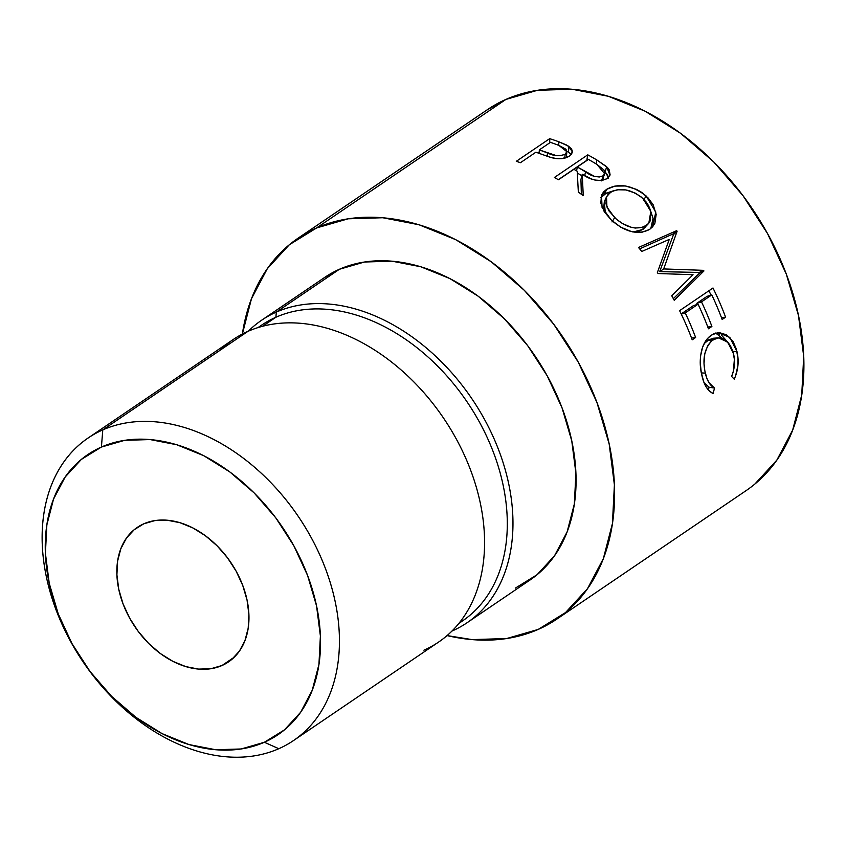 <?xml version="1.0" encoding="UTF-8"?>
<svg xmlns="http://www.w3.org/2000/svg" width="846" height="846" viewBox="0 0 846 846"><rect width="100%" height="100%" fill="white"/><g stroke="black" fill="none" stroke-linecap="round" stroke-linejoin="round"><path stroke-width="1.27" d="M102.789 429.884L101.414 447.048A169.295 120.259 55.8 0 1 293.805 545.712A169.295 120.259 55.8 0 1 264.386 742.259L278.789 748.71A182.842 129.872 -124.2 0 0 310.567 536.449A182.842 129.872 -124.2 0 0 102.789 429.884A182.842 129.872 55.8 0 1 304.645 526.265A182.842 129.872 55.8 0 1 293.477 740.578A182.842 129.872 55.8 0 1 278.789 748.71A182.842 129.872 55.8 0 1 76.933 652.329A182.842 129.872 55.8 0 1 88.1 438.027A182.842 129.872 55.8 0 1 102.789 429.884L247.92 331.368L102.789 429.884A182.842 129.872 -124.2 0 0 71.001 642.156A182.842 129.872 -124.2 0 0 278.789 748.71L264.386 742.259L241.173 748.974L215.73 749.757L189.028 744.575L162.094 733.63L135.952 717.355L111.609 696.353L90.014 671.449L71.984 643.595L58.226 613.858L49.248 583.391L45.409 553.347L46.858 524.89L53.531 499.119L65.174 477.017L81.343 459.431L101.414 447.048L124.616 440.343L150.059 439.56L176.772 444.742L203.706 455.677L229.848 471.962L254.181 492.954L275.785 517.858L293.805 545.712L307.574 575.449L316.552 605.926L320.391 635.97L318.942 664.417L312.269 690.188L300.626 712.29L284.457 729.876L264.375 742.259A169.295 120.259 55.8 0 1 71.984 643.595A169.295 120.259 55.8 0 1 101.414 447.048L102.789 429.884M222.012 665.506A81.258 57.718 55.8 0 1 132.293 622.667A81.258 57.718 55.8 0 1 137.264 527.418A81.258 57.718 55.8 0 1 143.788 523.801L134.154 529.755L126.392 538.193L120.798 548.8L117.594 561.173L116.907 574.825L118.747 589.25L123.051 603.875L129.66 618.151L138.31 631.518L148.685 643.468L160.359 653.546L172.912 661.361L185.845 666.616L198.662 669.101L210.876 668.731L222.012 665.506L231.645 659.563L239.407 651.124L244.991 640.517L248.195 628.144L248.893 614.482L247.053 600.068L242.739 585.432L236.14 571.166L227.479 557.789L217.115 545.839L205.43 535.761L192.888 527.946L179.955 522.691L167.138 520.205L154.924 520.586L143.788 523.801A81.258 57.718 55.8 0 1 233.507 566.64A81.258 57.718 55.8 0 1 228.536 661.889A81.258 57.718 55.8 0 1 222.012 665.506L234.31 657.152L222.012 665.506M293.477 740.578L438.609 642.061A182.842 129.872 -124.2 0 0 449.776 427.748A182.842 129.872 -124.2 0 0 247.92 331.368A182.842 129.872 55.8 0 1 455.698 437.921A182.842 129.872 55.8 0 1 423.92 650.193M258.326 327.487A178.781 126.985 55.8 0 1 275.902 317.239L262.62 326.26L275.902 317.239A178.781 126.985 55.8 0 1 474.712 413.853A178.781 126.985 55.8 0 1 459.04 623.174A178.781 126.985 -124.2 0 0 462.36 621.027A178.781 126.985 -124.2 0 0 473.274 411.484A178.781 126.985 -124.2 0 0 275.902 317.239L276.314 312.1L275.902 317.239A178.781 126.985 -124.2 0 0 261.541 325.192L258.041 327.571M452.314 630.915A182.842 129.872 -124.2 0 0 484.102 418.654A182.842 129.872 -124.2 0 0 276.314 312.1A182.842 129.872 55.8 0 1 478.17 408.481A182.842 129.872 55.8 0 1 467.003 622.783A182.842 129.872 55.8 0 1 452.314 630.915A182.842 129.872 55.8 0 1 451.901 631.095A182.842 129.872 -124.2 0 0 452.314 630.915L452.314 630.915M467.003 622.783L530.104 579.954A182.842 129.872 -124.2 0 0 541.271 365.641A182.842 129.872 -124.2 0 0 339.415 269.261L276.314 312.1L339.415 269.261L324.272 277.7M556.731 619.177L746.035 490.669A230.239 163.542 -124.2 0 0 760.089 220.795A230.239 163.542 -124.2 0 0 505.897 99.426L316.605 227.934A230.239 163.542 55.8 0 1 570.786 349.303A230.239 163.542 55.8 0 1 556.731 619.177A230.239 163.542 55.8 0 1 538.225 629.413A230.239 163.542 55.8 0 1 447.058 635.589L472.068 639.608L506.669 638.54L538.225 629.413L565.53 612.567L587.515 588.657L603.357 558.603L612.43 523.558L614.397 484.853L609.173 444.002L596.969 402.559L578.252 362.109L553.739 324.23L524.361 290.358L491.262 261.805L455.719 239.661L419.077 224.782L382.762 217.739L348.161 218.807L316.605 227.934L505.897 99.426L486.831 110.054M566.915 151.159L568.501 152.1L568.914 146.337L558.815 141.779A230.239 163.542 -124.2 0 0 549.678 138.659L549.794 142.784L549.678 138.659L516.282 161.322L549.678 138.659A230.239 163.542 55.8 0 1 558.815 141.779L566.577 145.026L571.441 148.706L572.425 151.36L571.653 153.94L568.523 156.637L561.448 158.699L556.478 158.593L549.921 157.176L539.209 153.39A230.239 163.542 -124.2 0 0 535.878 152.227L520.47 162.686A230.239 163.542 -124.2 0 0 516.282 161.322A230.239 163.542 -124.2 0 1 520.47 162.686L535.878 152.227A230.239 163.542 -124.2 0 1 539.209 153.39L542.349 154.522M554.363 177.512L587.759 154.839A230.239 163.542 55.8 0 1 596.895 160L607.46 167.487L609.226 169.866L610.093 174.773L607.153 178.601L601.855 180.526L595.034 180.071L591.576 179.014L582.249 174.223L583.254 195.616A230.239 163.542 -124.2 0 0 578.347 192.158L577.215 171.209A230.239 163.542 -124.2 0 0 573.884 169.306L558.476 179.764A230.239 163.542 -124.2 0 0 554.363 177.512A230.239 163.542 -124.2 0 1 558.476 179.764L573.884 169.306A230.239 163.542 -124.2 0 1 577.215 171.209L578.347 192.158A230.239 163.542 -124.2 0 1 583.254 195.616L582.249 174.223C591.153 180.484 599.454 181.943 607.153 178.601L609.945 175.249L606.667 166.704L596.895 160L596.018 163.86L596.895 160A230.239 163.542 -124.2 0 0 587.759 154.839L554.363 177.512M631.391 231.54L620.805 227.204L611.383 220.119L604.287 211.775L600.829 203.082L601.485 195.257L603.494 192.042L606.54 189.388L614.915 186.088L625.448 185.972L636.488 189.388L641.606 192.328L648.205 198.038L653.175 204.817L656.168 214.461L654.889 223.238L652.647 226.739L649.527 229.478L641.405 232.449M693.043 274.717L658.019 273.522A230.239 163.542 -124.2 0 0 657.374 272.56L669.249 239.418L641.776 251.474A230.239 163.542 -124.2 0 0 638.508 247.487L676.652 230.672A230.239 163.542 55.8 0 1 677.107 231.244L663.666 268.933L703.565 270.339A230.239 163.542 55.8 0 1 703.935 270.984L674.23 300.288A230.239 163.542 -124.2 0 0 671.745 295.772L693.043 274.717L671.745 295.772A230.239 163.542 -124.2 0 1 674.23 300.288L703.935 270.984L699.568 273.068L673.342 298.67L699.568 273.068L703.935 270.984A230.239 163.542 -124.2 0 0 703.565 270.339L699.208 272.444A223.471 158.731 55.8 0 1 699.568 273.068A223.471 158.731 -124.2 0 0 699.208 272.444L703.565 270.339L663.666 268.933L659.679 271.629L699.208 272.444L659.679 271.629L663.666 268.933L677.107 231.244L673.532 234.501L659.679 271.629L673.532 234.501L677.107 231.244A230.239 163.542 -124.2 0 0 676.652 230.672L673.088 233.94A223.471 158.731 55.8 0 1 673.532 234.501A223.471 158.731 -124.2 0 0 673.088 233.94L676.652 230.672L638.508 247.487A230.239 163.542 -124.2 0 1 641.776 251.474L669.249 239.418L657.374 272.56A230.239 163.542 -124.2 0 1 658.019 273.522L693.043 274.717M679.592 310.662L712.988 287.989A230.239 163.542 55.8 0 1 725.582 317.155L722.156 319.481A230.239 163.542 -124.2 0 0 711.782 294.905L701.503 301.874A230.239 163.542 55.8 0 1 711.888 326.461L708.462 328.787A230.239 163.542 -124.2 0 0 698.077 304.2L685.239 312.914A230.239 163.542 55.8 0 1 695.624 337.501L692.197 339.828A230.239 163.542 -124.2 0 0 679.592 310.662A230.239 163.542 -124.2 0 1 692.197 339.828L695.624 337.501A230.239 163.542 -124.2 0 0 685.239 312.914L698.077 304.2L693.382 305.649L681.189 313.929L693.382 305.649L698.077 304.2A230.239 163.542 -124.2 0 1 708.462 328.787L711.888 326.461A230.239 163.542 -124.2 0 0 701.503 301.874L711.782 294.905L707.076 296.343L696.808 303.323L701.503 301.874L696.808 303.323A223.471 158.731 55.8 0 1 697.326 304.433A223.471 158.731 -124.2 0 0 696.808 303.323L707.076 296.343L711.782 294.905A230.239 163.542 -124.2 0 1 722.156 319.481L725.582 317.155L721.511 317.747L725.582 317.155A230.239 163.542 -124.2 0 0 712.988 287.989L679.592 310.662M735.565 376.005L734.243 379.188L731.631 376.459L733.429 370.982L734.37 359.264L732.911 351.428L730.299 345.506L725.17 339.88L722.135 338.368L718.952 337.871L715.811 338.432L711.433 341.023L707.785 345.475L704.781 353.892L704.009 363.611L704.834 370.844L706.833 378.225L708.916 382.561L714.51 388.081L713.125 393.527L709.434 391.095L706.262 387.087L703.745 381.768L701.271 372.452L700.224 362.648L700.551 356.06L702.55 347.389L705.68 340.98L708.398 337.649L713.273 334.011L718.994 332.51L726.693 334.889L733.101 341.604L736.274 348.912L738.019 358.45L737.913 365.578L735.565 376.005M754.833 484.071L776.818 460.161L792.66 430.106L801.733 395.05L803.7 356.356L798.476 315.495L786.272 274.051L767.555 233.612L743.042 195.722L713.664 161.861L680.565 133.298L645.022 111.164L608.38 96.285L572.065 89.242L537.464 90.3L505.897 99.426A230.239 163.542 -124.2 0 0 487.402 109.673L298.099 238.17A230.239 163.542 55.8 0 1 316.605 227.934L289.3 244.78L267.315 268.69L251.474 298.744L242.358 334.043A230.239 163.542 55.8 0 1 298.099 238.17M515.415 588.086L537.094 574.709L554.553 555.727L567.137 531.848L574.339 504.015L575.904 473.284L571.759 440.84L562.061 407.931L547.203 375.814L527.724 345.728L504.406 318.836L478.117 296.163L449.892 278.577L420.79 266.765L391.952 261.171L364.478 262.017L339.415 269.261A182.842 129.872 -124.2 0 0 324.727 277.393L261.626 320.232A182.842 129.872 55.8 0 1 276.314 312.1A182.842 129.872 -124.2 0 0 248.322 331.188A182.842 129.872 55.8 0 1 261.626 320.232M220.246 350.159A182.842 129.872 55.8 0 1 247.92 331.368A182.842 129.872 -124.2 0 0 233.232 339.5L88.1 438.027M733.503 353.639C735.301 361.295 734.677 368.898 731.631 376.459L734.243 379.188C738.22 370.252 739.14 361.062 736.993 351.608L729.812 337.395L718.085 332.563L711.486 335.079C706.981 338.04 703.745 342.958 701.789 349.821C699.684 358.387 699.727 366.942 701.905 375.497C703.978 384.941 707.721 390.947 713.125 393.527L714.51 388.081C710.122 385.691 707.055 380.711 705.321 373.139C702.138 358.524 704.644 347.452 712.84 339.944L718.455 337.892L727.708 342.08L733.503 353.639M718.444 337.892L713.464 338.22L707.721 340.335L712.84 339.944L707.721 340.335L704.136 343.666L709.17 339.458L715.335 338.284M701.355 372.906L705.321 373.139L701.355 372.906M704.168 382.868L709.085 387.225L714.51 388.081L709.085 387.225L708.366 389.985L709.085 387.225L704.168 382.868M719.703 334.191L715.642 333.038L728.924 343.508L721.479 335.132M732.89 351.365L736.993 351.608L732.89 351.365M707.806 327.042L711.888 326.461L707.806 327.042M681.284 314.13L685.239 312.914L681.284 314.13M691.542 338.093L695.624 337.501L691.542 338.093M708.927 290.749A223.471 158.731 55.8 0 1 711.031 295.127A223.471 158.731 -124.2 0 0 708.927 290.749M639.661 248.872L673.088 233.94L639.661 248.872M611.383 220.119C625.257 232.185 637.979 235.304 649.527 229.478L652.52 226.876L655.83 212.103L646.154 195.986C631.782 184.914 618.574 182.715 606.54 189.388L601.527 195.151L602.066 207.418L611.383 220.119M600.766 197.753L604.541 194.199L606.54 189.388L604.541 194.199L613.667 190.72L606.349 193.11L600.766 197.753M643.51 200.259L646.154 195.986L643.51 200.259M649.326 207.185L653.091 218.469L650.817 228.494M650.817 228.505L653.08 218.289L649.326 207.196M645.509 227.172L639.862 231.011L632.237 231.899M605.789 199.36L604.33 201.634L605.334 213.319L603.674 208.285L604.34 201.602M612.007 221.927L614.661 217.655L606.92 207.027L606.529 196.811L610.431 192.402C620.34 187.156 631.169 189.187 642.907 198.482L650.838 211.426L648.787 223.281L646.133 225.671C636.478 230.366 625.987 227.701 614.661 217.655L612.007 221.927M633.252 231.963L642.971 229.414L648.702 223.355M608.507 178.22L607.597 174.953L604.689 171.452L605.154 171.854L606.667 166.704L605.154 171.854L608.454 177.554M580.938 179.511L582.249 174.223L580.938 179.511L581.35 194.252L580.938 179.511M558.318 179.68L586.807 160.338L587.759 154.839L586.807 160.338A223.471 158.731 55.8 0 1 586.965 160.423A223.471 158.731 -124.2 0 0 586.807 160.338L558.318 179.68M603.24 178.263L601.527 180.864L603.187 175.809C597.424 177.776 591.555 176.476 585.591 171.907L584.66 175.64L585.591 171.907L577.31 166.979L576.56 170.829L577.31 166.979L588.446 159.429L577.31 166.979L594.378 176.349L599.285 176.994L603.187 175.809L601.527 180.864M581.879 175.725L577.332 173.039L581.879 175.725M596.969 164.441A230.239 163.542 -124.2 0 0 588.446 159.429A230.239 163.542 -124.2 0 1 596.969 164.441L604.742 173.864L603.187 175.809L604.869 173.187L603.917 169.94L596.969 164.441M601.971 180.515L604.721 173.895M558.815 141.779L558.751 145.375L558.815 141.779M545.152 155.537L551.613 157.673C558.836 159.524 564.737 159.006 569.347 156.119L572.404 152.016L568.914 146.337L568.501 152.1L571.071 154.649L568.501 152.09M537.718 152.862L539.314 151.772L537.718 152.862M564.79 158.149L565.17 154.173C559.492 156.499 553.57 156.076 547.394 152.915L547.277 156.288L547.394 152.915L539.304 149.901L539.336 153.433L539.304 149.901L550.429 142.35L539.304 149.901L556.33 155.611L561.289 155.601L565.17 154.173L564.79 158.149M558.952 145.449A230.239 163.542 -124.2 0 0 550.429 142.35A230.239 163.542 -124.2 0 1 558.952 145.449L566.873 151.688L565.17 154.173L566.852 151.846L565.963 149.245L558.952 145.449M566.312 157.673L566.873 151.688M611.912 191.513L607.978 194.569L606.349 197.224L605.948 203.696L608.856 210.813L616.448 219.251L622.381 223.471L631.021 227.246L635.314 228.06L643.013 227.257L648.66 223.418L650.394 220.573L650.849 211.5L648.544 205.652L646.069 201.919L641.12 196.906L635.018 193.004L626.008 189.948L617.284 189.758L611.912 191.513M462.36 621.027L458.849 623.407M604.33 201.634L606.529 196.811"/></g></svg>
